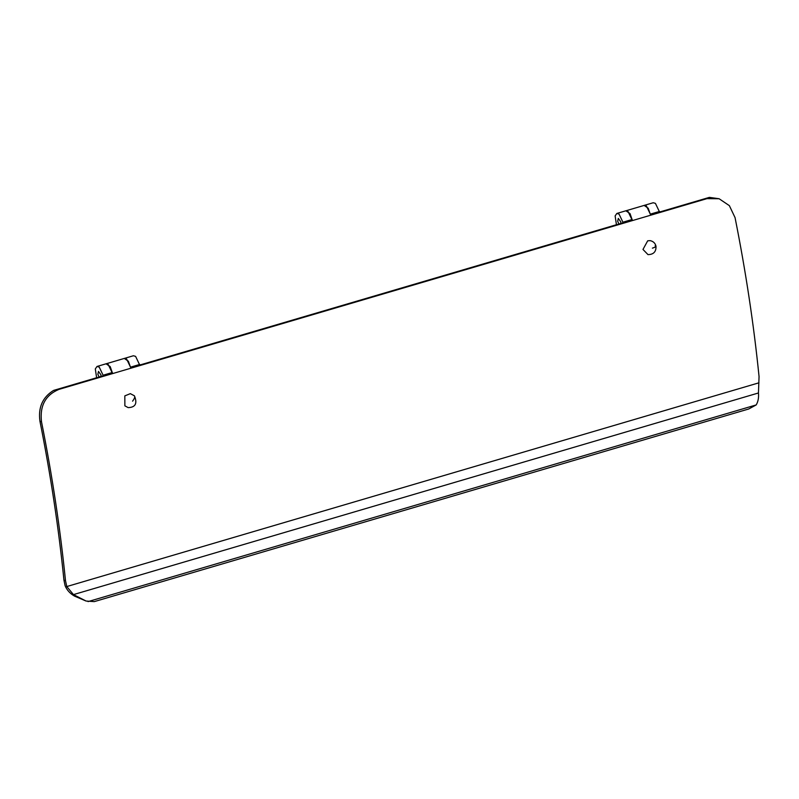 <?xml version="1.0" encoding="UTF-8"?>
<svg xmlns="http://www.w3.org/2000/svg" width="799" height="799" viewBox="0 0 799 799"><rect width="100%" height="100%" fill="white"/><g stroke="black" fill="none" stroke-linecap="round" stroke-linejoin="round"><path stroke-width="1.2" d="M86.062 601.038L74.557 596.134C70.042 593.557 66.896 590.091 65.119 585.727L63.95 580.214C58.707 528.169 50.707 475.185 39.95 421.263C38.022 407.52 42.567 397.243 53.583 390.411L58.926 389.393C45.473 395.036 39.67 405.822 41.498 421.752C52.255 475.665 60.255 528.648 65.498 580.703L66.786 586.556L73.458 594.606L86.062 601.038L94.252 601.627L748.743 408.978L756.184 404.933C758.121 401.697 758.89 397.712 758.461 392.978L759.05 376.559C753.797 324.504 745.797 271.52 735.05 217.608L729.357 205.643L719.12 198.751L706.995 198.631L709.382 197.373L719.13 198.741M58.926 389.393L706.995 198.631M53.583 390.411L103.48 375.73M139.865 365.013L623.3 222.711M659.684 212.005L709.382 197.373M88.04 601.607L756.184 404.933M124.364 358.411L126.622 359.031L130.986 368.179M112.569 373.602L108.205 364.454L106.007 363.815L97.019 366.461L99.226 367.091L103.58 376.249M139.965 365.543L135.61 356.384L133.403 355.755L124.424 358.401M99.086 377.018L97.868 374.292L98.487 371.435L100.914 374.761L101.004 376.459L100.914 374.761L98.487 371.435L97.868 374.292L99.086 377.018M96.619 377.747L95.311 368.918L97.019 366.461M106.057 363.805L110.182 366.571L112.649 373.582M130.836 368.229L128.369 361.218L124.304 358.431L106.117 363.785M644.184 205.403L646.441 206.022L650.805 215.171M632.389 220.594L628.024 211.445L625.827 210.806L616.838 213.453L619.045 214.082L623.4 223.241M659.784 212.524L655.43 203.375L653.222 202.746L644.244 205.383M618.905 224.01L617.687 221.273L618.306 218.417L620.733 221.752L620.823 223.45L620.733 221.752L618.306 218.417L617.687 221.273L618.905 224.01M616.438 224.739L615.13 215.91L616.838 213.453M625.877 210.796L630.002 213.563L632.468 220.574M650.656 215.211L648.189 208.199L644.124 205.423L625.937 210.776M124.814 395.885L130.337 393.647L134.412 395.805C137.548 403.445 135.47 407.39 128.16 407.62L124.874 405.842L124.814 395.885M647.699 240.809L650.156 240.639C653.292 241.308 655.24 243.176 655.999 246.242C656.219 251.755 653.552 254.551 647.979 254.611L642.985 249.438L647.699 240.809M41.498 421.752L39.95 421.263M65.498 580.703L63.95 580.214M66.786 586.556L758.96 382.811M73.458 594.606L758.461 392.978M139.755 364.434L130.766 367.081M112.349 372.494L103.371 375.14M659.565 211.425L650.586 214.062M632.169 219.485L623.19 222.132M132.584 401.158C135.011 397.982 135.361 396.064 133.623 395.425M652.403 248.149C655.859 247.021 656.768 246.242 655.14 245.812"/></g></svg>

